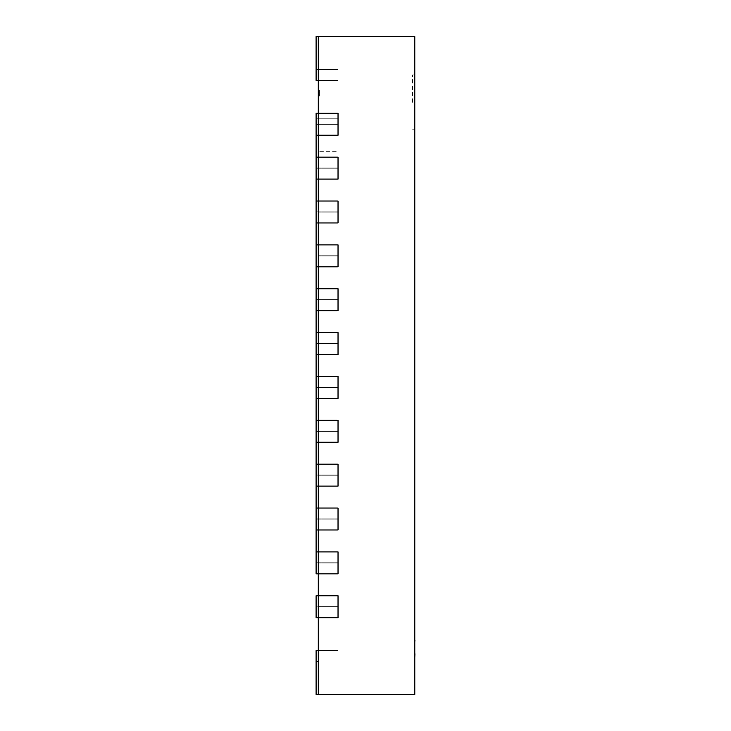 <?xml version="1.0" encoding="UTF-8"?>
<svg xmlns="http://www.w3.org/2000/svg" width="731" height="731" viewBox="0 0 731 731"><rect width="100%" height="100%" fill="white"/><g stroke="black" fill="none" stroke-linecap="round" stroke-linejoin="round"><path stroke-width="0.55" stroke-dasharray="3.65 2.74" d="M316.103 354.535L338.033 354.535L318.296 354.535L318.296 332.605L338.033 332.605L318.296 332.605L338.033 332.605L338.033 343.46L338.033 332.605L318.296 332.605L318.296 310.675L338.033 310.675L318.296 310.675L338.033 310.675L338.033 288.745L338.033 299.82L338.033 288.745L318.296 288.745L318.296 266.815L338.033 266.815L318.296 266.815L338.033 266.815L338.033 244.885L338.033 255.96L338.033 244.885L318.296 244.885L318.296 222.955L338.033 222.955L318.296 222.955L338.033 222.955L338.033 201.025L338.033 212.1L338.033 201.025L318.296 201.025L318.296 179.095L338.033 179.095L318.296 179.095L338.033 179.095L338.033 157.165L338.033 168.24L338.033 157.165L318.296 157.165L318.296 135.235L338.033 135.235L318.296 135.235L338.033 135.235L338.033 113.305L338.033 124.38L338.033 113.305L318.296 113.305L318.296 36.55L318.296 80.41L338.033 80.41L338.033 36.55L318.296 36.55L318.296 80.41L338.033 80.41L338.033 36.55L318.296 36.55L318.296 80.41L338.033 80.41L338.033 36.55L318.296 36.55L318.296 80.41L338.033 80.41L338.033 36.55L318.296 36.55L318.296 80.41L338.033 80.41L338.033 36.55L318.296 36.55L318.296 80.41L338.033 80.41L338.033 36.55L318.296 36.55L318.296 80.41L338.033 80.41L338.033 36.55L318.296 36.55L318.296 80.41L338.033 80.41L338.033 36.55L318.296 36.55L318.296 80.41L338.033 80.41L338.033 36.55L318.296 36.55L318.296 80.41L338.033 80.41L338.033 36.55L318.296 36.55L318.296 80.41L338.033 80.41L338.033 36.55L318.296 36.55L318.296 80.41L338.033 80.41L338.033 36.55L318.296 36.55L318.296 80.41L338.033 80.41L338.033 36.55L318.296 36.55L318.296 80.41L338.033 80.41L338.033 36.55L318.296 36.55L318.296 80.41L338.033 80.41L338.033 36.55L318.296 36.55L318.296 80.41L338.033 80.41L338.033 36.55L318.296 36.55L318.296 80.41L338.033 80.41L338.033 36.55L318.296 36.55L318.296 80.41L338.033 80.41L338.033 36.55L318.296 36.55L318.296 80.41L338.033 80.41L338.033 36.55L318.296 36.55L318.296 80.41L338.033 80.41L338.033 36.55L318.296 36.55L318.296 80.41L338.033 80.41L338.033 36.55L318.296 36.55L318.296 80.41L338.033 80.41L338.033 36.55L318.296 36.55L318.296 80.41L338.033 80.41L338.033 36.55L318.296 36.55L318.296 80.41L338.033 80.41L338.033 36.55L318.296 36.55L414.788 36.55L414.788 694.45L318.296 694.45L318.296 650.59L338.033 650.59L338.033 694.45L318.296 694.45L318.296 650.59L338.033 650.59L338.033 694.45L318.296 694.45L318.296 650.59L338.033 650.59L338.033 694.45L318.296 694.45L318.296 650.59L338.033 650.59L338.033 694.45L318.296 694.45L318.296 650.59L338.033 650.59L338.033 694.45L318.296 694.45L318.296 650.59L338.033 650.59L338.033 694.45L318.296 694.45L318.296 650.59L338.033 650.59L338.033 694.45L318.296 694.45L318.296 650.59L338.033 650.59L338.033 694.45L318.296 694.45L318.296 650.59L338.033 650.59L338.033 694.45L318.296 694.45L318.296 650.59L338.033 650.59L338.033 694.45L318.296 694.45L318.296 650.59L338.033 650.59L338.033 694.45L318.296 694.45L318.296 650.59L338.033 650.59L338.033 694.45L318.296 694.45L318.296 650.59L338.033 650.59L338.033 694.45L318.296 694.45L318.296 650.59L338.033 650.59L338.033 694.45L318.296 694.45L318.296 650.59L338.033 650.59L338.033 694.45L318.296 694.45L318.296 650.59L338.033 650.59L338.033 694.45L318.296 694.45L318.296 650.59L338.033 650.59L338.033 694.45L318.296 694.45L318.296 650.59L338.033 650.59L338.033 694.45L318.296 694.45L318.296 650.59L338.033 650.59L338.033 694.45L318.296 694.45L318.296 650.59L338.033 650.59L338.033 694.45L318.296 694.45L318.296 650.59L338.033 650.59L338.033 694.45L318.296 694.45L318.296 650.59L338.033 650.59L338.033 694.45L318.296 694.45L318.296 650.59L338.033 650.59L338.033 694.45L318.296 694.45L318.296 650.59L338.033 650.59L338.033 661.445L338.033 650.59L318.296 650.59L338.033 650.59L338.033 694.45L318.296 694.45L318.296 617.695L338.033 617.695L318.296 617.695L338.033 617.695L338.033 595.765L338.033 606.84L338.033 595.765L318.296 595.765L318.296 573.835L338.033 573.835L318.296 573.835L338.033 573.835L338.033 551.905L338.033 562.98L338.033 551.905L318.296 551.905L318.296 529.975L338.033 529.975L318.296 529.975L338.033 529.975L338.033 508.045L338.033 519.12L338.033 508.045L318.296 508.045L318.296 486.115L338.033 486.115L318.296 486.115L338.033 486.115L338.033 464.185L338.033 475.26L338.033 464.185L318.296 464.185L318.296 442.255L338.033 442.255L338.033 420.325L338.033 442.255L318.296 442.255L338.033 442.255L338.033 431.18L338.033 442.255L318.296 442.255L318.296 398.395L338.033 398.395L338.033 376.465L338.033 398.395L318.296 398.395L338.033 398.395L338.033 387.32L338.033 398.395L318.296 398.395L318.296 354.535L338.033 354.535L338.033 332.605L338.033 354.535L318.296 354.535L338.033 354.535L338.033 343.46L338.033 354.535L318.296 354.535L318.296 343.46L316.103 343.68L316.103 354.535L316.103 332.605L316.103 354.535L318.296 354.535L318.296 343.68L316.103 343.68L316.103 332.605L318.296 332.605L318.296 343.46L316.103 343.46L316.103 332.605L318.296 332.605L318.296 343.46L316.103 343.46L316.103 354.535L318.296 354.535L318.296 332.605L318.296 343.46L318.296 332.605L316.103 332.605M318.296 80.41L316.103 80.41L316.103 36.55L318.296 36.55L316.103 36.55L316.103 69.555L316.103 36.55L316.103 69.555L316.103 36.55L318.296 36.55L316.103 36.55L316.103 69.555L316.103 36.55L318.296 36.55L316.103 36.55L318.296 36.55L316.103 36.55L316.103 69.555L316.103 36.55L318.296 36.55L316.103 36.55L316.103 69.555L316.103 36.55L318.296 36.55L316.103 36.55L316.103 69.555L316.103 36.55L316.103 69.555L316.103 36.55L318.296 36.55L318.296 80.41L316.103 80.41L316.103 36.55L318.296 36.55L318.296 80.41L316.103 80.41L316.103 36.55L318.296 36.55L318.296 80.41L316.103 80.41L316.103 36.55L318.296 36.55L318.296 80.41L316.103 80.41L316.103 36.55L318.296 36.55L318.296 80.41L316.103 80.41L316.103 36.55L318.296 36.55L318.296 80.41L316.103 80.41L316.103 36.55L318.296 36.55L318.296 80.41L316.103 80.41L316.103 36.55L318.296 36.55L318.296 80.41L316.103 80.41L316.103 36.55L318.296 36.55L318.296 80.41L316.103 80.41L316.103 69.555L316.103 80.41L316.103 69.555L316.103 80.41L316.103 69.555L316.103 80.41L316.103 69.555L316.103 80.41L316.103 69.555L316.103 80.41L316.103 69.555L316.103 80.41L316.103 69.555L316.103 80.41L318.296 80.41L316.103 80.41L318.296 80.41L316.103 80.41L318.296 80.41L316.103 80.41L318.296 80.41L316.103 80.41L318.296 80.41L316.103 80.41L318.296 80.41L316.103 80.41L318.296 80.41L318.296 69.555L318.296 80.41L318.296 69.555L318.296 80.41L318.296 69.555L318.296 80.41L318.296 69.555L318.296 80.41L318.296 69.555L318.296 80.41L318.296 69.555L318.296 80.41L318.296 69.555L318.296 80.41L318.296 69.555L318.296 80.41L338.033 80.41L338.033 36.55L318.296 36.55L318.296 80.41L338.033 80.41L338.033 36.55L318.296 36.55L318.296 80.41L338.033 80.41L338.033 36.55L318.296 36.55L318.296 80.41L338.033 80.41L338.033 36.55L318.296 36.55L318.296 80.41L338.033 80.41L338.033 36.55L318.296 36.55L318.296 80.41L338.033 80.41L338.033 36.55L318.296 36.55L318.296 80.41L338.033 80.41L338.033 36.55L318.296 36.55L318.296 80.41L338.033 80.41L338.033 36.55L318.296 36.55L318.296 80.41L338.033 80.41L338.033 36.55L318.296 36.55L318.296 80.41L338.033 80.41L338.033 36.55L318.296 36.55L318.296 80.41L338.033 80.41L338.033 36.55L318.296 36.55L318.296 80.41L338.033 80.41L338.033 36.55L318.296 36.55L318.296 80.41L338.033 80.41L338.033 36.55L318.296 36.55L318.296 80.41L338.033 80.41L338.033 36.55L316.103 36.55L318.296 36.55L318.296 80.41L338.033 80.41L338.033 36.55L318.296 36.55L318.296 80.41L338.033 80.41L338.033 36.55L318.296 36.55L318.296 80.41L338.033 80.41L338.033 36.55L318.296 36.55L318.296 80.41L338.033 80.41L338.033 36.55L318.296 36.55L318.296 80.41L338.033 80.41L338.033 36.55L318.296 36.55L318.296 80.41L338.033 80.41L338.033 36.55L318.296 36.55L318.296 80.41L338.033 80.41L338.033 36.55L318.296 36.55L318.296 80.41L338.033 80.41L338.033 36.55L318.296 36.55L318.296 80.41L338.033 80.41L338.033 36.55L318.296 36.55L318.296 80.41L338.033 80.41L338.033 36.55L318.296 36.55L318.296 69.555L316.103 69.555M316.103 266.815L318.296 266.815L318.296 255.96L318.296 266.815L338.033 266.815L318.296 266.815L318.296 244.885L338.033 244.885L338.033 266.815L318.296 266.815L318.296 255.74L316.103 255.96L316.103 266.815L316.103 244.885L316.103 266.815L318.296 266.815L318.296 255.96L316.103 255.96L316.103 244.885L318.296 244.885L318.296 255.74L316.103 255.74L316.103 244.885L318.296 244.885L318.296 255.74L316.103 255.74L316.103 266.815L318.296 266.815L318.296 244.885L318.296 255.74L318.296 244.885L316.103 244.885M316.103 222.955L318.296 222.955L318.296 212.1L318.296 222.955L338.033 222.955L318.296 222.955L318.296 201.025L338.033 201.025L318.296 201.025L338.033 201.025L338.033 222.955L318.296 222.955L318.296 211.88L316.103 212.1L316.103 222.955L316.103 201.025L316.103 222.955L318.296 222.955L318.296 212.1L316.103 212.1L316.103 222.955L318.296 222.955L318.296 201.025L318.296 211.88L316.103 211.88L316.103 201.025L318.296 201.025L318.296 211.88L316.103 212.1L316.103 201.025L318.296 201.025L318.296 211.88L318.296 201.025L316.103 201.025M316.103 398.395L318.296 398.395L318.296 387.54L316.103 387.54L316.103 398.395L338.033 398.395L318.296 398.395L318.296 376.465L338.033 376.465L338.033 387.32L338.033 376.465L318.296 376.465L318.296 387.54L316.103 387.32L316.103 376.465L316.103 398.395L316.103 376.465L318.296 376.465L316.103 376.465L316.103 398.395L318.296 398.395L318.296 387.54L316.103 387.54L318.296 387.32L318.296 376.465L316.103 376.465M316.103 442.255L318.296 442.255L318.296 431.4L318.296 442.255L318.296 431.4L316.103 431.4L316.103 442.255L338.033 442.255L318.296 442.255L318.296 420.325L338.033 420.325L338.033 431.18L338.033 420.325L318.296 420.325L318.296 431.4L316.103 431.18L316.103 420.325L316.103 442.255L316.103 420.325L318.296 420.325L316.103 420.325L316.103 442.255L318.296 442.255L318.296 431.4L316.103 431.4L318.296 431.18L318.296 420.325L318.296 431.18L318.296 420.325L316.103 420.325M316.103 486.115L318.296 486.115L318.296 475.26L318.296 486.115L338.033 486.115L318.296 486.115L318.296 464.185L338.033 464.185L318.296 464.185L338.033 464.185L338.033 486.115L318.296 486.115L318.296 475.04L316.103 475.26L316.103 486.115L316.103 464.185L316.103 486.115L318.296 486.115L318.296 475.26L316.103 475.26L316.103 486.115L318.296 486.115L318.296 464.185L318.296 475.04L316.103 475.04L316.103 464.185L318.296 464.185L318.296 475.04L316.103 475.26L316.103 464.185L318.296 464.185L318.296 475.04L318.296 464.185L316.103 464.185M316.103 650.59L316.103 694.45L316.103 661.445L316.103 694.45L318.296 694.45L316.103 694.45L316.103 661.445L316.103 694.45L318.296 694.45L316.103 694.45L316.103 661.445L316.103 694.45L318.296 694.45L316.103 694.45L316.103 661.445L316.103 694.45L318.296 694.45L316.103 694.45L316.103 661.445L316.103 694.45L318.296 694.45L316.103 694.45L316.103 661.445L316.103 694.45L318.296 694.45L316.103 694.45L318.296 694.45L318.296 650.59L316.103 650.59L316.103 694.45L316.103 661.445L316.103 694.45L318.296 694.45L318.296 650.59L316.103 650.59L316.103 694.45L318.296 694.45L318.296 650.59L316.103 650.59L316.103 694.45L318.296 694.45L318.296 650.59L316.103 650.59L316.103 694.45L318.296 694.45L318.296 650.59L316.103 650.59L316.103 694.45L318.296 694.45L318.296 650.59L316.103 650.59L316.103 694.45L318.296 694.45L318.296 650.59L316.103 650.59L316.103 694.45L318.296 694.45L318.296 650.59L316.103 650.59L316.103 694.45L318.296 694.45L318.296 650.59L316.103 650.59L316.103 661.445L316.103 650.59L316.103 661.445L316.103 650.59L316.103 661.445L316.103 650.59L316.103 661.445L316.103 650.59L316.103 661.445L316.103 650.59L316.103 661.445L316.103 650.59L316.103 661.445L316.103 650.59L318.296 650.59L316.103 650.59M316.103 551.905L318.296 551.905L318.296 562.76L316.103 562.76L316.103 551.905L318.296 551.905L318.296 562.76L318.296 551.905L318.296 562.76L316.103 562.76L316.103 551.905L318.296 551.905L318.296 562.76L318.296 551.905L338.033 551.905L318.296 551.905L338.033 551.905L318.296 551.905L318.296 573.835L318.296 562.98L318.296 573.835L318.296 562.98L316.103 562.76L316.103 573.835L338.033 573.835L318.296 573.835L318.296 551.905L338.033 551.905L338.033 573.835L318.296 573.835L318.296 562.76L316.103 562.98L316.103 551.905L316.103 562.87L338.033 562.87L316.103 562.87L316.103 113.305L316.103 124.16L316.103 113.305L318.296 113.305L318.296 124.38L316.103 124.16L316.103 135.235L318.296 135.235L318.296 124.38L316.103 124.38L318.296 124.16L318.296 113.305L318.296 124.16L318.296 113.305L316.103 113.305L318.296 113.305L318.296 135.235L318.296 124.38L316.103 124.38L316.103 135.235L318.296 135.235L318.296 113.305L338.033 113.305L318.296 113.305L338.033 113.305L318.296 113.305L338.033 113.305L338.033 135.235L318.296 135.235L318.296 124.38L318.296 135.235L316.103 135.235M338.033 420.325L318.296 420.325L318.296 431.18L318.296 420.325L338.033 420.325M316.103 179.095L318.296 179.095L318.296 168.24L316.103 168.24L316.103 179.095L318.296 179.095L318.296 168.24L316.103 168.02L316.103 179.095L318.296 179.095L318.296 168.24L318.296 179.095L338.033 179.095L318.296 179.095L318.296 157.165L338.033 157.165L338.033 179.095L318.296 179.095L318.296 157.165L318.296 168.24L316.103 168.02L316.103 157.165L316.103 179.095L316.103 157.165L318.296 157.165L318.296 168.02L316.103 168.02L316.103 157.165L318.296 157.165L318.296 168.02L318.296 157.165L316.103 157.165M316.103 529.975L318.296 529.975L318.296 519.12L318.296 529.975L338.033 529.975L318.296 529.975L318.296 508.045L338.033 508.045L338.033 529.975L318.296 529.975L318.296 508.045L318.296 519.12L316.103 518.9L316.103 508.045L316.103 529.975L316.103 508.045L318.296 508.045L318.296 518.9L316.103 518.9L316.103 529.975L318.296 529.975L318.296 519.12L316.103 519.12L316.103 529.975L318.296 529.975L318.296 519.12L316.103 519.12L316.103 508.045L318.296 508.045L318.296 518.9L318.296 508.045L316.103 508.045M318.296 595.765L318.296 606.84L316.103 606.62L316.103 595.765L316.103 617.695L316.103 595.765L318.296 595.765L318.296 606.62L316.103 606.62L316.103 617.695L318.296 617.695L318.296 606.84L316.103 606.84L318.296 606.84L318.296 617.695L318.296 595.765L316.103 595.765L318.296 595.765L318.296 606.62L318.296 595.765L318.296 606.62L318.296 595.765L338.033 595.765L318.296 595.765L318.296 617.695L316.103 617.695L318.296 617.695L318.296 606.84L318.296 617.695L318.296 606.84L318.296 617.695L338.033 617.695L338.033 595.765L318.296 595.765M338.033 244.885L318.296 244.885L318.296 255.74L318.296 244.885L338.033 244.885M316.103 310.675L318.296 310.675L318.296 299.82L316.103 299.82L316.103 310.675L318.296 310.675L318.296 299.82L316.103 299.6L316.103 310.675L318.296 310.675L318.296 299.82L318.296 310.675L338.033 310.675L318.296 310.675L318.296 288.745L338.033 288.745L338.033 310.675L318.296 310.675L318.296 288.745L318.296 299.82L316.103 299.6L316.103 288.745L316.103 310.675L316.103 288.745L318.296 288.745L318.296 299.6L316.103 299.6L316.103 288.745L318.296 288.745L318.296 299.6L318.296 288.745L318.296 299.6L318.296 288.745L316.103 288.745M318.296 376.465L318.296 387.32L318.296 376.465L318.296 387.32L318.296 376.465L338.033 376.465L318.296 376.465M318.296 398.395L318.296 387.54L318.296 398.395M338.033 157.165L318.296 157.165L318.296 168.02L318.296 157.165L338.033 157.165M338.033 288.745L318.296 288.745L338.033 288.745M318.296 694.45L318.296 661.445L318.296 694.45L318.296 661.445L318.296 694.45L318.296 661.445L318.296 694.45L318.296 661.445L318.296 694.45L318.296 661.445L318.296 694.45L318.296 661.445L318.296 694.45L318.296 661.445L318.296 694.45L318.296 661.445L318.296 694.45L338.033 694.45L338.033 661.445L338.033 694.45L318.296 694.45L318.296 650.59L318.296 661.445L318.296 650.59L318.296 661.445L318.296 650.59L318.296 661.445L318.296 650.59L318.296 661.445L318.296 650.59L318.296 661.445L318.296 650.59L318.296 661.445L318.296 650.59L318.296 661.445L318.296 650.59L318.296 661.445L318.296 650.59L338.033 650.59L338.033 694.45L318.296 694.45L318.296 650.59L338.033 650.59L338.033 694.45L318.296 694.45L318.296 650.59L338.033 650.59L338.033 694.45L318.296 694.45L318.296 650.59L338.033 650.59L338.033 694.45L318.296 694.45L318.296 650.59L338.033 650.59L338.033 694.45L318.296 694.45L318.296 650.59L338.033 650.59L338.033 694.45L318.296 694.45L318.296 650.59L338.033 650.59L338.033 694.45L318.296 694.45L318.296 650.59L338.033 650.59L338.033 694.45L318.296 694.45L318.296 650.59L338.033 650.59L338.033 694.45L318.296 694.45L318.296 650.59L338.033 650.59L338.033 694.45L318.296 694.45L318.296 650.59L338.033 650.59L338.033 694.45L318.296 694.45L318.296 650.59L338.033 650.59L338.033 694.45L318.296 694.45L318.296 650.59L338.033 650.59L338.033 694.45L318.296 694.45L318.296 650.59L338.033 650.59L338.033 694.45L316.103 694.45L318.296 694.45L318.296 650.59L338.033 650.59L338.033 694.45L318.296 694.45L318.296 650.59L338.033 650.59L338.033 694.45L318.296 694.45L318.296 650.59L338.033 650.59L338.033 694.45L318.296 694.45L318.296 650.59L338.033 650.59L338.033 694.45L318.296 694.45L318.296 650.59L338.033 650.59L338.033 694.45L318.296 694.45L318.296 650.59L338.033 650.59L338.033 694.45L318.296 694.45L318.296 650.59L338.033 650.59L338.033 694.45L318.296 694.45L318.296 650.59L338.033 650.59L338.033 694.45L318.296 694.45L318.296 650.59M338.033 508.045L318.296 508.045L318.296 518.9L318.296 508.045L338.033 508.045M318.296 573.835L316.103 573.835L318.296 573.835L318.296 562.98L318.296 573.835M414.788 102.34L414.788 74.927L414.788 102.34M412.595 102.34L412.595 74.927L412.595 102.34M334.743 36.55L323.778 36.55L334.743 36.55M323.778 694.45L334.743 694.45L323.778 694.45M318.296 442.255L318.296 431.4L318.296 442.255M318.296 354.535L318.296 343.68L318.296 354.535M318.296 332.605L318.296 343.46L318.296 332.605L338.033 332.605L318.296 332.605M338.033 617.695L318.296 617.695L338.033 617.695M338.033 606.62L338.033 595.765L338.033 606.62L318.296 606.62L338.033 606.62M318.296 36.55L318.296 69.555L318.296 36.55L318.296 69.555L318.296 36.55L318.296 69.555L318.296 36.55L318.296 69.555L318.296 36.55L318.296 69.555L318.296 36.55L318.296 69.555L318.296 36.55L318.296 69.555L318.296 36.55L318.296 69.555L338.033 69.555L318.296 69.555M318.296 486.115L318.296 475.26L318.296 486.115M318.296 464.185L318.296 475.04L318.296 464.185L338.033 464.185L318.296 464.185M318.296 310.675L318.296 299.82L318.296 310.675M318.296 529.975L318.296 519.12L318.296 529.975M338.033 201.025L318.296 201.025L318.296 211.88L318.296 201.025L338.033 201.025M318.296 222.955L318.296 212.1L318.296 222.955M318.296 179.095L318.296 168.24L318.296 179.095M338.033 124.16L338.033 113.305L338.033 124.16L318.296 124.16L338.033 124.16M318.296 135.235L318.296 124.38L318.296 135.235L338.033 135.235L318.296 135.235M318.296 266.815L318.296 255.96L318.296 266.815M318.296 90.507L318.296 95.989L318.296 90.507L318.296 95.989L318.296 90.507L318.296 95.989L318.296 90.507L318.296 95.989L318.296 90.507L319.392 90.507L319.392 95.989L319.392 90.507L319.392 95.989L319.392 90.507L319.392 95.989L319.392 90.507L319.392 95.989L319.392 90.507L318.296 90.507M318.296 90.79L318.296 96.053L318.296 90.79L319.392 90.434L319.392 96.053L319.392 90.79M318.296 92.042L319.392 92.042L318.296 92.042M318.296 95.989L319.392 95.989L318.296 95.989M318.296 93.312L319.392 93.312L319.392 91.101L319.392 93.294L318.296 93.294L318.296 95.386L319.392 95.386L318.296 95.386L319.392 95.386L318.296 95.386L318.296 91.101L319.392 91.101L318.296 91.101L319.392 91.101L318.296 91.101L319.392 91.101L318.296 91.101L318.296 93.294M318.296 93.577L319.392 93.577L318.296 93.577M318.296 92.974L319.392 92.974L318.296 92.974M318.296 90.434L319.392 90.434M318.296 93.139L319.392 93.139M318.296 96.053L319.392 96.053M318.296 95.834L319.392 95.834M318.296 95.103L319.392 95.103M318.296 95.45L319.392 95.45M318.296 93.184L319.392 93.184M318.296 91.037L319.392 91.037M318.296 91.393L319.392 91.393M319.392 92.645L319.392 94.929L319.392 92.645L318.296 92.645L318.296 94.929L318.296 92.645L319.392 92.645M319.392 95.313L318.296 94.929L319.392 95.313M319.392 94.929L318.296 94.929L319.392 94.929M338.033 151.683L338.033 118.787L316.103 118.787L338.033 118.787L338.033 562.87L338.033 151.683L316.103 151.683M414.788 640.63L414.788 654.007M414.897 641.178L414.897 654.236L414.788 641.178M414.897 619.422L414.788 657.598L414.788 619.422M414.897 652.472L414.897 642.156L414.897 652.472M414.897 651.358L414.788 645.802L414.897 651.358M414.897 624.822L414.897 629.172L414.788 624.822M414.897 621.469L414.897 619.175L414.788 621.469M414.897 620.93L414.897 632.781L414.897 620.93M414.897 619.404L414.897 632.781L414.788 619.404M414.897 630.131L414.788 624.576L414.897 630.131M414.897 640.402L414.897 654.236M414.897 657.598L414.897 613.071M414.897 618.782L414.897 626.202L414.788 618.782M338.033 343.68L318.296 343.68L338.033 343.68M338.033 343.46L318.296 343.46L338.033 343.46M338.033 255.96L318.296 255.96L338.033 255.96M338.033 255.74L318.296 255.74L338.033 255.74M318.296 661.445L316.103 661.445M338.033 431.18L318.296 431.18L338.033 431.18M338.033 431.4L318.296 431.4L338.033 431.4M338.033 562.76L318.296 562.76L338.033 562.76M338.033 562.98L318.296 562.98L338.033 562.98M338.033 211.88L318.296 211.88L338.033 211.88M338.033 212.1L318.296 212.1L338.033 212.1M338.033 168.02L318.296 168.02L338.033 168.02M338.033 168.24L318.296 168.24L338.033 168.24M338.033 518.9L318.296 518.9L338.033 518.9M338.033 519.12L318.296 519.12L338.033 519.12M338.033 606.84L318.296 606.84L338.033 606.84M338.033 299.6L318.296 299.6L338.033 299.6M338.033 299.82L318.296 299.82L338.033 299.82M338.033 124.38L318.296 124.38L338.033 124.38M338.033 387.32L318.296 387.32L338.033 387.32M338.033 387.54L318.296 387.54L338.033 387.54M338.033 475.04L318.296 475.04L338.033 475.04M338.033 475.26L318.296 475.26L338.033 475.26M412.595 74.927L414.788 74.927M412.595 129.752L414.788 129.752"/><path stroke-width="1.1" d="M318.296 694.45L414.788 694.45L414.788 36.55L318.296 36.55L318.296 113.305L338.033 113.305L338.033 135.235L338.033 113.305L318.296 113.305L318.296 157.165L338.033 157.165L338.033 179.095L338.033 157.165L318.296 157.165L318.296 201.025L338.033 201.025L338.033 222.955L338.033 201.025L318.296 201.025L318.296 244.885L338.033 244.885L338.033 266.815L338.033 244.885L318.296 244.885L318.296 288.745L338.033 288.745L338.033 310.675L338.033 288.745L318.296 288.745L318.296 332.605L338.033 332.605L338.033 354.535L338.033 332.605L318.296 332.605L318.296 354.535L316.103 354.535L316.103 573.835L318.296 573.835L318.296 617.695L316.103 617.695L316.103 595.765L318.296 595.765L318.296 694.45L316.103 694.45L316.103 650.59L318.296 650.59M316.103 310.675L338.033 310.675L318.296 310.675L318.296 288.745L316.103 288.745L316.103 332.605L318.296 332.605L318.296 354.535L338.033 354.535L318.296 354.535L318.296 398.395L316.103 398.395M316.103 222.955L338.033 222.955L318.296 222.955L318.296 201.025L316.103 201.025L316.103 244.885L318.296 244.885L318.296 266.815L338.033 266.815L316.103 266.815L316.103 288.745M316.103 376.465L338.033 376.465L338.033 398.395L338.033 376.465L318.296 376.465L318.296 420.325L338.033 420.325L338.033 442.255L338.033 420.325L318.296 420.325L318.296 464.185L338.033 464.185L338.033 486.115L338.033 464.185L318.296 464.185L318.296 486.115L316.103 486.115M316.103 508.045L318.296 508.045L318.296 529.975L338.033 529.975L318.296 529.975L318.296 508.045L338.033 508.045L338.033 529.975L338.033 508.045L318.296 508.045L318.296 486.115L338.033 486.115L318.296 486.115L318.296 464.185L316.103 464.185M316.103 529.975L318.296 529.975L318.296 551.905L338.033 551.905L338.033 573.835L338.033 551.905L318.296 551.905L318.296 573.835L318.296 551.905L316.103 551.905M316.103 420.325L318.296 420.325L318.296 442.255L338.033 442.255L316.103 442.255M338.033 595.765L318.296 595.765L338.033 595.765L338.033 617.695L318.296 617.695L338.033 617.695L338.033 595.765M316.103 332.605L316.103 354.535M316.103 135.235L316.103 113.305L318.296 113.305L318.296 135.235L338.033 135.235L316.103 135.235L316.103 201.025M316.103 179.095L338.033 179.095L318.296 179.095L318.296 157.165L316.103 157.165M338.033 573.835L318.296 573.835L338.033 573.835M316.103 244.885L316.103 266.815M338.033 398.395L318.296 398.395L338.033 398.395M318.296 80.41L316.103 80.41L316.103 36.55L318.296 36.55M414.788 613.071L414.788 640.402M414.897 640.402L414.897 641.178M414.897 653.688L414.788 654.236M414.788 640.63L414.788 654.007M414.897 654.236L414.788 657.598M318.296 661.445L316.103 661.445M318.296 69.555L316.103 69.555"/></g></svg>
